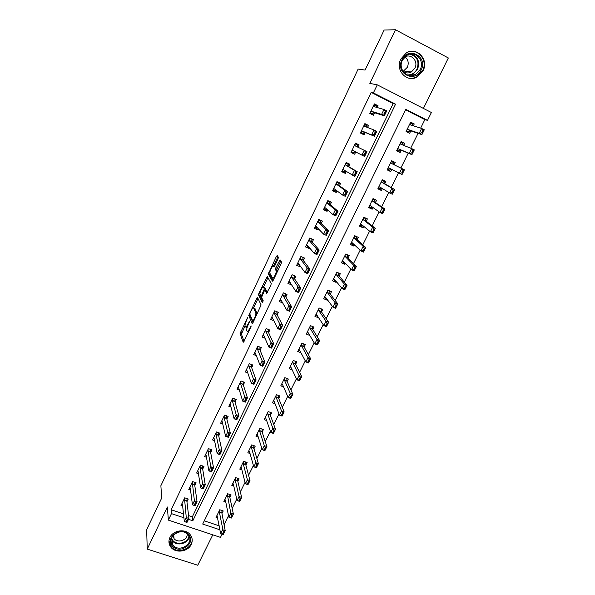 <?xml version="1.0" encoding="UTF-8"?>
<svg xmlns="http://www.w3.org/2000/svg" width="595" height="595" viewBox="0 0 595 595"><rect width="100%" height="100%" fill="white"/><g stroke="black" fill="none" stroke-linecap="round" stroke-linejoin="round"><path stroke-width="0.89" d="M247.676 317.425L240.068 333.631L243.221 342.311L250.859 327.191L251.172 325.919L249.707 328.38C248.427 330.894 247.542 331.817 247.059 331.155L246.739 330.299C246.605 329.035 247.096 327.168 248.219 324.692L249.402 321.612L247.959 324.044C246.694 326.529 245.832 327.443 245.363 326.804L245.051 325.971C244.924 324.744 245.408 322.907 246.516 320.46L247.676 317.425M400.807 59.084C394.864 70.203 406.958 83.203 417.207 76.956L423.06 70.753C429.248 59.5 416.507 46.098 406.102 53.156L400.807 59.084M169.895 537.516C168.348 541.019 168.69 544.254 170.929 547.229C175.585 553.521 188.013 551.81 191.233 544.462C192.906 540.677 192.416 537.24 189.753 534.161C184.807 528.427 172.981 530.405 169.895 537.516M277.991 259.048L278.401 257.323L277.218 255.538L276.34 256.534L268.352 274.072L272.406 281.167L273.298 280.186L281.115 263.808L281.561 262.127L280.037 259.792L275.835 267.743L275.388 269.416L276.206 270.866C276.705 272.599 273.254 279.471 272.614 278.014L269.877 273.231C269.394 271.573 272.748 264.842 273.388 266.188L273.834 266.924L274.712 265.935L277.991 259.048M188.578 515.582L192.341 516.839L393.198 103.567L371.191 92.411L373.377 92.917L377.252 84.847L431.397 112.5L427.493 120.361L405.812 109.368L202.694 524.054L219.964 529.818M222.084 534.131L220.477 537.374L168.355 520.104L167.374 506.992L147.24 549.111L146.66 529.669L161.676 498.075L160.881 485.698L358.138 69.079L365.085 70.084L384.117 30.04L395.474 29.75L369.837 83.389L377.252 84.847M168.355 520.104L171.464 513.626L183.922 517.784M371.191 92.411L171.144 509.744L171.464 513.626M257.404 297.217L248.732 315.38L252.161 323.583L253.001 322.698L261.108 304.938L257.404 297.217M258.937 293.157L267.259 276.489L271.253 283.577L270.822 285.362L266.634 293.261L265.043 290.226L264.18 291.171L261.569 297.403L263.221 300.758L262.291 302.617L258.49 294.83L258.937 293.157L259.948 293.58M423.417 108.424L448.34 57.968L395.474 29.75M147.24 549.111L197.748 565.25L212.779 534.823M171.144 509.744L183.505 513.879M186.942 501.749L188.258 499.019L184.718 497.814L180.984 505.564L182.665 506.129M194.781 485.505L196.097 482.79L192.542 481.556L188.779 489.38L190.526 489.982M202.694 469.113L203.996 466.421L200.441 465.164L196.64 473.047L198.455 473.687M210.675 452.579L211.969 449.902L208.406 448.623L204.576 456.581L206.465 457.257M218.722 435.897L220.009 433.234L216.439 431.933L212.571 439.958L214.557 440.679M226.844 419.073L228.123 416.426L224.546 415.087L220.648 423.194L222.731 423.96M235.04 402.086L236.304 399.461L232.727 398.1L228.792 406.273L230.994 407.099M243.31 384.95L244.567 382.34L240.982 380.956L237.011 389.204L239.339 390.097M251.655 367.665L252.905 365.07L249.312 363.657L245.304 371.979L247.788 372.953M260.075 350.217L261.317 347.644L257.717 346.201L253.671 354.598L256.333 355.661M268.568 332.605L269.803 330.054L266.196 328.581L262.112 337.06L264.998 338.228M277.144 314.837L278.363 312.308L274.756 310.806L270.636 319.359L273.774 320.653M285.801 296.905L287.013 294.391L283.391 292.866L279.241 301.501L282.699 302.952M294.532 278.802L295.737 276.318L292.115 274.756L287.921 283.473L291.617 284.849M303.346 260.536L304.543 258.066L300.914 256.482L296.682 265.273L300.304 266.85L300.52 266.404M312.249 242.098L313.431 239.651L309.794 238.03L305.518 246.91L309.155 248.509L309.504 247.78M321.226 223.482L322.401 221.057L318.764 219.414L314.45 228.368L318.08 230.005L318.578 228.986M330.299 204.695L331.452 202.293L327.808 200.612L323.457 209.656L327.101 211.322L327.733 210.013M339.447 185.729L340.6 183.349L336.949 181.639L332.553 190.772L336.197 192.468L336.978 190.854M348.692 166.585L349.823 164.227L346.171 162.48L341.731 171.702L345.383 173.428L346.312 171.509M358.019 147.248L359.142 144.92L355.483 143.142L350.998 152.446L354.657 154.209L355.736 151.978M367.554 127.494L368.55 125.426L364.884 123.611L360.362 133.012L364.021 134.805L365.166 132.432M377.185 107.531L378.048 105.746L374.374 103.902L369.807 113.385L373.474 115.222L374.657 112.775M224.077 524.686L228.525 515.709M232.169 508.361L236.75 499.123M240.335 491.887L245.043 482.389M248.569 475.271L253.411 465.498M256.884 458.5L261.859 448.459M265.273 441.579L270.383 431.263M273.737 424.503L278.988 413.904M282.275 407.278L287.668 396.389M290.896 389.889L296.436 378.71M299.597 372.336L305.28 360.868M308.374 354.627L314.205 342.854M317.232 336.748L323.219 324.677M326.179 318.712L332.315 306.321M335.208 300.497L341.5 287.794M344.319 282.112L350.775 269.089M353.519 263.555L360.139 250.205M362.809 244.82L369.592 231.135M372.18 225.907L379.134 211.88M381.648 206.807L388.766 192.445M391.205 187.529L398.501 172.81M400.852 168.065L408.252 153.138M410.699 148.2L418.069 133.34M420.65 128.133L424.867 119.617L405.574 109.837M204.271 520.841L219.258 525.861M221.965 513.5L223.237 510.934L219.778 509.751L216.015 517.39L217.859 518.014M229.863 497.502L231.128 494.943L227.662 493.738L223.869 501.444L225.788 502.106M237.829 481.362L239.086 478.819L235.613 477.592L231.79 485.356L233.79 486.063M245.861 465.089L247.118 462.546L243.638 461.296L239.778 469.135L241.875 469.879M253.968 448.66L255.218 446.138L251.737 444.859L247.84 452.765L250.034 453.561M262.15 432.096L263.392 429.583L259.903 428.281L255.976 436.254L258.282 437.109M270.398 415.377L271.64 412.878L268.144 411.547L264.18 419.601L266.62 420.516M278.728 398.516L279.955 396.025L276.452 394.671L272.458 402.793L275.046 403.789M287.125 381.499L288.344 379.022L284.841 377.647L280.803 385.835L283.57 386.914M295.596 364.333L296.816 361.872L293.305 360.466L289.23 368.729L292.204 369.912M304.149 347.011L305.361 344.557L301.844 343.129L297.731 351.466L300.951 352.768M312.777 329.526L313.982 327.094L310.456 325.629L306.313 334.048L309.831 335.498M321.486 311.892L322.683 309.467L319.151 307.979L314.971 316.473L318.608 317.723M330.277 294.086L331.46 291.684L327.927 290.159L323.702 298.735L327.235 300.237L327.466 299.783M339.143 276.125L340.318 273.73L336.785 272.183L332.523 280.833L336.056 282.372L336.398 281.673M348.09 257.992L349.265 255.619L345.717 254.035L341.418 262.767L344.959 264.336L345.42 263.399M357.126 239.688L358.287 237.331L354.739 235.724L350.403 244.538L353.943 246.129L354.531 244.947M366.245 221.221L367.398 218.878L363.843 217.242L359.462 226.137L363.017 227.759L363.724 226.331M375.445 202.575L376.59 200.255L373.035 198.581L368.61 207.558L372.165 209.217L372.998 207.529M384.734 183.758L385.872 181.453L382.31 179.75L377.847 188.808L381.41 190.497L382.369 188.556M394.113 164.763L395.244 162.472L391.674 160.739L387.166 169.887L390.737 171.605L391.822 169.397M403.678 145.381L404.697 143.313L401.127 141.543L396.575 150.78L400.145 152.536L401.298 150.2M413.339 125.813L414.246 123.968L410.669 122.168L406.08 131.495L409.65 133.28L410.833 130.885M424.867 119.617L427.493 120.361M188.503 519.316L192.832 520.759L395.571 104.177L373.377 92.917M192.341 516.839L192.832 520.759M393.198 103.567L395.571 104.177M318.496 317.946L316.838 315.447M327.235 300.237L325.383 297.731M336.056 282.372L333.959 279.836M344.959 264.336L342.541 261.74M353.943 246.129L351.08 243.422M363.017 227.759L359.923 225.2M372.165 209.217L368.937 206.896M381.41 190.497L378.041 188.422M390.737 171.605L387.226 169.768M395.244 162.472L391.659 160.762M404.697 143.313L400.971 141.855M414.246 123.968L410.372 122.771M291.535 285.012L290.003 282.625M300.304 266.85L298.549 264.448M309.155 248.509L307.117 246.07M318.08 230.005L315.647 227.476M327.101 211.322L324.059 208.6M336.197 192.468L332.932 189.976M345.383 173.428L341.961 171.234M354.657 154.209L351.065 152.313M359.142 144.92L355.468 143.164M368.55 125.426L364.705 123.983M378.048 105.746L374.032 104.616M245.861 327.005L247.096 327.607M247.579 331.363L248.598 331.921M245.028 325.852L241.429 334.182L244.084 341.389M250.235 315.038L250.116 315.99L252.972 322.758M258.037 298.519L253.552 307.927M250.138 312.844L249.826 314.071L252.845 321.188L254.37 318.608C255.486 316.131 255.984 314.264 255.85 313.015L253.663 308.091C253.165 307.511 252.295 308.455 251.045 310.932L250.138 312.844M257.278 313.743L255.791 312.836M254.586 308.47L257.189 313.409M264.478 287.593L263.429 287.154L267.78 278.021L266.411 277.441M267.371 292.584L266.307 290.762M262.99 301.762L259.881 295.47L258.513 294.889M263.429 287.154C262.841 285.689 259.487 292.472 259.97 294.146L260.885 296.042L261.733 295.113L264.336 288.91L263.429 287.154M265.563 290.449L265.705 289.423L264.314 288.843M264.812 287.735L265.705 289.423M260.052 294.354L259.881 295.47M277.545 271.275L276.125 270.651M280.795 260.937L277.233 268.345L276.787 270.018L277.53 271.253M269.966 273.462L269.743 274.726L273.112 280.543M277.969 256.668L273.403 266.196L274.332 266.597M223.824 532.28L223.393 532.138L222.411 534.109L222.842 534.251L225.185 530.576L223.229 534.511L220.648 533.655L222.604 529.714L225.185 530.576L221.883 513.061L221.972 510.532M223.393 532.138L219.391 512.213L219.451 510.406M217.004 515.382L220.648 533.655L222.411 534.109M222.842 534.251L223.229 534.511M184.495 498.283L186.272 517.576L188.92 518.461L186.979 522.455L184.331 521.577L182.457 504.181L181.988 503.489M187.008 520.008L186.042 522.008L186.48 522.157L187.455 520.156L186.272 517.576L184.331 521.577L186.042 522.008M187.09 498.617L186.875 501.169L188.92 518.461L187.455 520.156M186.979 522.455L186.48 522.157M231.596 515.605L230.607 517.598L231.038 517.747L232.028 515.753L230.793 513.195L233.381 514.08L231.41 518.052L228.822 517.174L230.793 513.195L227.32 494.438M232.028 515.753L233.381 514.08L229.774 497.07L229.841 494.497M224.843 499.458L225.356 499.993L228.822 517.174L230.607 517.598M231.038 517.747L231.41 518.052M239.882 498.922L238.885 500.938L239.316 501.087L240.313 499.079L239.064 496.535L241.652 497.435L239.659 501.444L237.07 500.544L239.064 496.535L235.226 480.068L235.256 478.328M240.313 499.079L241.652 497.435L237.732 480.946L237.769 478.35M232.757 483.385L233.314 483.951L237.07 500.544L238.885 500.938M248.234 482.091L247.23 484.122L247.661 484.278L248.673 482.248L247.401 479.719L249.997 480.634L247.989 484.68L245.393 483.765L247.401 479.719L243.251 463.78L243.258 462.077M248.673 482.248L249.997 480.634L245.757 464.68L245.772 462.062M240.744 467.179L241.31 467.663L245.393 483.765L247.23 484.122M247.661 484.278L247.989 484.68M192.297 482.069L194.401 500.797L197.049 501.704L195.093 505.735L192.445 504.843L190.266 487.967L189.768 487.327M195.153 503.221L194.171 505.237L194.617 505.393L195.599 503.37L194.401 500.797L192.445 504.843L194.171 505.237M194.9 482.374L194.706 484.94L197.049 501.704L195.599 503.37M195.093 505.735L194.617 505.393M200.173 465.721L200.039 467.67L202.597 483.869L205.253 484.791L203.282 488.867L200.627 487.952L198.142 471.612L197.622 471.017M203.371 486.271L202.382 488.316L202.828 488.473L203.817 486.427L202.597 483.869L200.627 487.952L202.382 488.316M202.776 465.989L202.605 468.57L205.253 484.791L203.817 486.427M203.282 488.867L202.828 488.473M210.689 449.88L210.868 449.508M208.116 449.225L208.005 451.136L210.875 466.792L213.538 467.73L211.545 471.842L208.882 470.905L206.078 455.078L205.543 454.565M211.664 469.172L210.667 471.233L211.113 471.389L212.11 469.329L210.875 466.792L208.882 470.905L210.667 471.233M210.719 449.456L210.571 452.051L213.538 467.73L212.11 469.329M211.545 471.842L211.113 471.389M256.668 465.112L255.657 467.157L256.088 467.313L257.107 465.268L255.82 462.746L258.416 463.684L256.393 467.767L253.79 466.837L255.82 462.746L251.343 447.358L251.328 445.677M257.107 465.268L258.416 463.684L253.857 448.273L253.842 445.633M248.792 450.832L249.394 451.308L253.79 466.837L255.657 467.157M256.088 467.313L256.393 467.767M218.707 433.257L218.908 432.833M216.126 432.58L216.045 434.454L219.228 449.545L221.898 450.512L219.882 454.654L217.22 453.702L214.103 438.448L213.531 437.972M220.031 451.917L219.027 454L219.473 454.156L220.477 452.081L219.228 449.545L217.22 453.702L219.027 454M218.729 432.766L218.61 435.391L221.898 450.512L220.477 452.081M219.882 454.654L219.473 454.156M188.652 534.674C196.633 543.094 179.735 554.942 172.438 546.054C164.309 537.672 181.393 525.66 188.652 534.674M173.011 545.236C179.75 553.462 195.398 542.491 188.005 534.704L187.864 534.548C181.14 526.605 165.834 537.24 172.81 544.998L173.011 545.236M187.224 533.938C187.864 539.918 177.987 543.555 174.149 538.743L172.781 535.812M168.958 540.914L171.241 546.894C177.801 555.061 194.483 547.794 191.895 537.917M401.93 59.842C408.125 45.889 428.311 56.622 421.163 69.927C415.05 83.702 394.909 73.289 401.93 59.842M420.204 69.526C425.128 60.541 414.99 49.861 406.683 55.439L402.406 60.199C397.639 69.094 407.359 79.522 415.563 74.464L420.204 69.526M405.009 56.852C408.237 59.604 409.01 63.092 407.337 67.309L403.127 71.393M404.645 57.038C411.108 53.052 418.649 61.3 414.908 68.157L411.331 71.988C408.267 73.512 405.426 73.23 402.822 71.132M406.973 77.61C410.282 78.763 413.547 78.503 416.768 76.822L422.584 70.671C428.683 59.559 416.188 46.284 405.857 53.148M265.184 447.968L264.158 450.036L264.589 450.192L265.615 448.124L264.314 445.625L266.917 446.577L264.872 450.698L262.269 449.746L264.314 445.625L259.509 430.78L259.48 429.144M265.615 448.124L266.917 446.577L262.023 431.717L261.978 429.055M256.921 434.335L257.546 434.766L262.269 449.746L264.158 450.036M264.589 450.192L264.872 450.698M273.774 430.668L272.733 432.751L273.172 432.915L274.206 430.832L272.882 428.34L275.492 429.315L273.425 433.472L270.822 432.498L272.882 428.34L267.75 414.061L267.698 412.454M274.206 430.832L275.492 429.315L270.264 415.005L270.197 412.328M265.117 417.697L265.764 418.092L270.822 432.498L272.733 432.751M273.172 432.915L273.425 433.472M278.691 395.534L278.482 395.958M282.439 413.205L281.398 415.31L281.829 415.474L282.878 413.376L281.532 410.892L284.15 411.896L282.06 416.091L279.449 415.094L281.532 410.892L276.05 397.17L275.983 395.623M282.878 413.376L284.15 411.896L278.586 398.167L278.49 395.459M273.38 400.911L274.064 401.261L279.449 415.094L281.398 415.31M281.829 415.474L282.06 416.091M282.447 384.318L281.695 384.028M287.08 378.524L286.842 379.008M291.193 395.586L290.137 397.705L290.576 397.877L291.624 395.757L290.263 393.288L292.881 394.306L290.776 398.546L288.166 397.534L290.263 393.288L284.447 380.175L284.351 378.636M291.624 395.757L292.881 394.306L286.961 381.127L286.864 378.442M281.725 383.976L282.432 384.273L288.166 397.534L290.137 397.705M290.576 397.877L290.776 398.546M290.97 367.346L290.085 366.996M295.544 361.358L295.276 361.901M300.021 377.795L298.958 379.937L299.397 380.116L300.46 377.974L299.077 375.519L301.702 376.561L299.575 380.837L296.957 379.803L299.077 375.519L292.911 363.002L292.792 361.5M300.46 377.974L301.702 376.561L295.418 363.962L295.328 361.277M290.137 366.884L290.873 367.137L296.957 379.803L298.958 379.937M299.397 380.116L299.575 380.837M226.792 416.493L227.022 416.017M224.211 415.786L224.151 417.623L227.662 432.149L230.332 433.13L228.302 437.318L225.631 436.336L222.195 421.669L221.593 421.23M228.48 434.499L227.461 436.596L227.907 436.76L228.926 434.662L227.662 432.149L225.631 436.336L227.461 436.596M226.814 415.95L226.725 418.582L230.332 433.13L228.926 434.662M228.302 437.318L227.907 436.76M234.951 399.572L235.204 399.044M232.37 398.843L232.325 400.643L236.17 414.581L238.84 415.585L236.795 419.81L234.118 418.813L230.354 404.734L229.722 404.34M237.011 416.916L235.984 419.036L236.431 419.207L237.457 417.088L236.17 414.581L234.118 418.813L235.984 419.036M234.973 398.955L234.906 401.61L238.84 415.585L237.457 417.088M232.325 400.628L234.906 401.61L232.325 400.643M236.795 419.81L236.431 419.207M243.184 382.503L243.467 381.916M240.596 381.752L240.573 383.485L244.761 396.858L247.438 397.877L245.371 402.146L242.693 401.127L238.595 387.635L237.933 387.293M245.616 399.171L244.575 401.313L245.028 401.484L246.062 399.342L244.761 396.858L242.693 401.127L244.575 401.313M243.214 381.819L243.154 384.482L247.438 397.877L246.062 399.342M245.371 402.146L245.028 401.484M246.189 370.142L246.918 370.425M251.484 365.278L251.797 364.638M248.903 364.504L248.896 366.178L253.425 378.963L256.11 380.004L254.02 384.311L251.343 383.269L246.903 370.38L246.211 370.097M254.303 381.261L253.254 383.418L253.708 383.589L254.749 381.432L253.425 378.963L251.343 383.269L253.254 383.418M251.544 364.534L251.484 367.197L256.11 380.004L254.749 381.432M254.02 384.311L253.708 383.589M254.519 352.835L255.367 353.17M259.866 347.904L260.208 347.197M257.285 347.101L257.315 348.774L262.179 360.897L264.864 361.961L262.759 366.304L260.075 365.248L255.292 352.969L254.571 352.738M263.072 363.181L262.016 365.36L262.462 365.531L263.526 363.352L262.179 360.897L260.075 365.248L262.016 365.36M259.955 347.101L259.903 349.808L264.864 361.961L263.526 363.352M262.759 366.304L262.462 365.531M299.597 350.232L298.549 349.808M304.09 344.044L303.792 344.646M308.939 359.841L307.86 362.005L308.299 362.184L309.378 360.02L307.979 357.588L310.597 358.644L308.455 362.957L305.83 361.901L307.979 357.588L301.42 345.613L301.308 344.208M309.378 360.02L310.597 358.644L303.986 346.707L303.889 343.962M298.63 349.644L299.389 349.845L305.83 361.901L307.86 362.005M308.299 362.184L308.455 362.957M262.93 335.372L263.912 335.773M268.323 330.366L268.695 329.6M265.742 329.533L265.794 331.162L271.015 342.661L273.707 343.746L271.58 348.135L268.888 347.056L263.749 335.401L262.997 335.23M271.93 344.921L270.859 347.123L271.313 347.301L272.376 345.107L271.015 342.661L268.888 347.056L270.859 347.123M268.464 329.511L268.367 332.159L273.707 343.746L272.376 345.107M271.58 348.135L271.313 347.301M308.336 332.984L307.094 332.471M312.71 326.566L312.382 327.235M317.938 341.716L316.852 343.903L317.291 344.081L318.377 341.902L316.957 339.477L319.582 340.563L317.418 344.914L314.792 343.843L316.957 339.477L310.062 328.187L309.898 326.767M318.377 341.902L319.582 340.563L312.606 329.243L312.554 326.499M307.199 332.248L307.987 332.404L314.792 343.843L316.852 343.903M317.291 344.081L317.418 344.914M271.409 317.752L272.57 318.236M276.861 312.665L277.255 311.847M274.273 311.81L274.355 313.394L279.933 324.253L282.632 325.361L280.483 329.786L277.783 328.685L272.294 317.678L271.506 317.551M280.862 326.491L279.784 328.715L280.238 328.901L281.316 326.677L279.933 324.253L277.783 328.685L279.784 328.715M277.084 311.773L276.95 314.472L282.632 325.361L281.316 326.677M280.483 329.786L280.238 328.901M317.195 315.595L315.707 314.971M321.404 308.931L321.047 309.66M327.019 323.42L325.926 325.629L326.365 325.815L327.458 323.606L326.023 321.203L328.656 322.304L326.469 326.707L323.836 325.606L326.023 321.203L318.756 310.545L318.57 309.155M327.458 323.606L328.656 322.304L321.3 311.616L321.337 308.902M315.848 314.688L316.666 314.792L323.836 325.606L325.926 325.629M326.365 325.815L326.469 326.707M279.97 299.977L281.346 300.549M273.797 278.229L274.414 276.943M285.474 294.8L285.897 293.923M282.885 293.923L282.989 295.462L288.939 305.666L291.639 306.797L289.467 311.267L286.768 310.144L280.907 299.783L280.096 299.716M289.891 307.89L288.798 310.129L289.252 310.315L290.338 308.076L288.939 305.666L286.768 310.144L288.798 310.129M285.823 293.893L285.593 296.563L291.639 306.797L290.338 308.076M289.467 311.267L289.252 310.315M326.201 298.088L324.401 297.314M330.099 291.096L327.904 290.211M336.629 305.138L336.19 304.952L335.082 307.176L335.528 307.362L337.811 303.881L335.602 308.314L332.969 307.199L335.171 302.751L337.811 303.881L330.076 293.833L329.756 291.639L330.158 291.178L329.794 291.929M336.19 304.952L335.171 302.751L327.533 292.74L327.324 291.394M324.572 296.972L325.42 297.031L332.969 307.199L335.082 307.176M335.528 307.362L335.602 308.314M292.093 274.808L294.54 275.805M288.612 282.03L290.256 282.729M294.168 276.779L294.599 275.887L294.138 276.325L294.317 278.482L300.735 288.054L298.541 292.569L295.841 291.416L289.609 281.725L288.761 281.718M299.002 289.103L297.902 291.364L298.355 291.557L299.449 289.296L298.028 286.902L300.735 288.054L299.449 289.296M291.58 275.872L291.706 277.367L298.028 286.902L295.841 291.416L297.902 291.364M298.541 292.569L298.355 291.557M335.387 280.461L333.178 279.501M338.726 273.031L336.711 272.332M345.888 286.5L345.45 286.307L344.334 288.553L344.773 288.746L347.049 285.273L344.825 289.758L342.185 288.612L344.408 284.127L347.049 285.273L338.934 275.887L338.577 273.76L338.971 273.321L338.614 274.035M345.45 286.307L344.408 284.127L336.391 274.771L336.153 273.462M333.379 279.092L334.256 279.1L342.185 288.612L344.334 288.553M344.773 288.746L344.825 289.758M300.839 256.624L303.145 257.457M297.329 263.92L299.337 264.79M302.937 258.587L303.353 257.724L302.9 258.148L303.123 260.238L309.921 269.133L307.704 273.685L304.997 272.517L298.385 263.496L297.507 263.555M308.203 270.13L307.087 272.421L307.541 272.614L308.649 270.331L307.206 267.951L309.921 269.133L308.649 270.331M300.349 257.65L300.505 259.1L307.206 267.951L304.997 272.517L307.087 272.421M307.704 273.685L307.541 272.614M344.401 262.313L342.036 261.517M347.339 254.764L345.598 254.281M355.237 267.676L354.799 267.482L353.668 269.751L354.114 269.944L356.383 266.493L354.137 271.015L351.489 269.847L353.735 265.318L356.383 266.493L347.874 257.769L347.48 255.709L347.867 255.292L347.525 255.976M354.799 267.482L353.735 265.318L345.323 256.638L345.063 255.367M342.266 261.049L343.174 261.004L351.489 269.847L353.668 269.751M354.114 269.944L354.137 271.015M309.675 238.283L311.75 238.9M306.135 245.638L308.448 246.531M311.795 240.224L312.189 239.398L311.75 239.8L312.003 241.823L319.195 250.019L316.957 254.623L314.242 253.425L307.251 245.103L306.336 245.214M317.485 250.978L316.369 253.292L316.823 253.485L317.938 251.179L316.481 248.822L319.195 250.019L317.938 251.179M309.207 239.257L309.385 240.663L316.481 248.822L314.242 253.425L316.369 253.292M316.957 254.623L316.823 253.485M353.4 244.054L353.237 244.396L350.976 243.377M355.877 236.237L356.836 237.1L354.568 236.066M364.675 248.673L364.237 248.472L363.099 250.763L363.538 250.964L365.806 247.527L363.538 252.094L360.89 250.904L363.158 246.33L365.806 247.527L356.896 239.488L356.464 237.487L356.836 237.1L356.517 237.755M364.237 248.472L363.158 246.33L354.345 238.335L354.062 237.1M351.236 242.842L352.173 242.738L360.89 250.904L363.099 250.763M363.538 250.964L363.538 252.094M362.444 225.721L362.258 226.1L359.99 225.059M364.17 217.391L365.895 218.737L363.627 217.688M374.21 229.484L373.764 229.276L372.619 231.589L373.058 231.79L375.319 228.376L373.028 232.995L370.373 231.782L372.663 227.164L375.319 228.376L366.007 221.035L365.531 219.101L365.895 218.737L365.583 219.354M373.764 229.276L372.663 227.164L363.448 219.86L363.136 218.67M365.925 220.901L363.367 219.719L365.918 220.871M360.287 224.464L361.254 224.308L370.373 231.782L372.619 231.589M362.258 226.1L362.868 225.624M373.058 231.79L373.028 232.995M371.578 207.216L371.369 207.633L369.093 206.577M372.931 198.782L375.036 200.203L372.76 199.132M383.835 210.102L383.388 209.894L382.228 212.229L382.674 212.437L384.92 209.046L382.607 213.702L379.952 212.467L382.265 207.804L384.92 209.046L375.2 202.412L374.679 200.545L375.036 200.203L374.746 200.79M383.388 209.894L382.265 207.804L372.634 201.207L372.306 200.069M372.544 201.065L375.11 202.27L372.544 201.05M369.421 205.915L370.425 205.699L379.952 212.467L382.228 212.229M371.369 207.633L372.284 207.023M382.674 212.437L382.607 213.702M380.785 188.533L380.562 189.002L378.286 187.923M382.072 180.233L384.258 181.497L381.983 180.411M393.548 190.534L393.102 190.326L391.934 192.683L392.38 192.892L394.619 189.522L392.284 194.223L389.621 192.966L391.964 188.251L394.619 189.522L384.474 183.61L383.916 181.817L384.258 181.497L383.983 182.055M393.102 190.326L391.964 188.251L381.908 182.382L381.551 181.289M384.377 183.461L381.812 182.234L384.377 183.461M378.643 187.187L379.677 186.919L389.621 192.966L391.934 192.683M380.562 189.002L381.804 188.213M392.38 192.892L392.284 194.223M390.089 169.679L389.837 170.185L387.561 169.084M403.365 170.78L402.919 170.564L401.737 172.944L402.183 173.16L404.414 169.806L402.056 174.558L399.394 173.271L401.751 168.511L404.414 169.806L393.845 164.629L393.57 162.613L391.294 161.505M393.57 162.613L393.317 163.134M402.919 170.564L401.751 168.511L391.272 163.38L390.885 162.331M387.955 168.288L389.018 167.961L399.394 173.271L401.737 172.944M389.837 170.185L391.413 169.203L388.847 167.961M402.183 173.16L402.056 174.558M396.865 150.193L399.2 151.197L396.924 150.081M403.127 145.165L402.979 143.551L400.695 142.421M402.979 143.551L402.733 144.042M399.476 150.647L399.2 151.197L401.023 150.089L411.926 154.693L409.256 153.384L411.636 148.579L400.725 144.198L400.316 143.194M412.826 150.602L411.636 148.579L414.306 149.895L411.926 154.693L413.272 150.825L412.826 150.602L411.636 153.004L412.082 153.227M397.356 149.204L398.449 148.824L409.256 153.384L411.636 153.004M413.272 150.825L414.306 149.895M406.229 131.19L408.661 132.031L406.378 130.885M412.558 125.56L412.469 124.31L410.178 123.158M412.469 124.31L412.246 124.764M408.951 131.428L408.661 132.031L408.713 131.532L410.55 130.788L421.892 134.634L419.222 133.295L421.624 128.446L410.267 124.838L409.829 123.872M422.837 130.446L421.624 128.446L424.295 129.784L421.892 134.634L423.283 130.669L422.837 130.446L421.632 132.871L422.078 133.094M406.839 129.948L407.969 129.502L419.222 133.295L421.632 132.871M423.283 130.669L424.295 129.784M318.593 219.763L321.114 220.901L320.296 220.105M315.015 227.186L317.663 228.049M320.735 221.69L321.114 220.901L320.683 221.28L320.973 223.237L328.559 230.726L326.298 235.375L323.583 234.155L316.19 226.531L315.246 226.71M326.871 231.641L325.74 233.969L326.194 234.177L327.324 231.842L325.837 229.499L328.559 230.726L327.324 231.842M318.147 220.693L318.355 222.047L325.837 229.499L323.583 234.155L325.74 233.969M326.298 235.375L326.194 234.177M327.592 201.065L330.113 202.233L328.633 200.991M323.985 208.57L326.506 209.723L326.722 209.269M329.756 202.977L330.113 202.233L329.697 202.583L330.032 204.472L338.012 211.24L335.736 215.94L333.014 214.691L325.22 207.789L324.238 208.027M326.848 209.232L326.506 209.723M336.339 212.11L335.201 214.46L335.654 214.669L336.792 212.318L335.29 209.99L338.012 211.24L336.792 212.318M327.168 201.95L327.406 203.259L335.29 209.99L333.014 214.691L335.201 214.46M335.736 215.94L335.654 214.669M336.673 182.196L339.202 183.386L336.896 181.75M333.029 189.768L335.558 190.943L335.803 190.445M338.86 184.093L339.202 183.386L338.793 183.706L339.165 185.528L347.562 191.568L345.264 196.305L342.534 195.034L334.338 188.86L333.319 189.173M336.235 190.288L335.558 190.943M345.911 192.386L344.758 194.758L345.212 194.974L346.364 192.594L344.832 190.288L347.562 191.568L346.364 192.594M336.272 183.037L336.539 184.294L344.832 190.288L342.534 195.034L344.758 194.758M345.264 196.305L345.212 194.974M345.844 163.149L348.38 164.361L345.955 162.926M342.17 170.795L344.698 171.992L344.966 171.434M348.06 165.023L348.38 164.361L347.978 164.659L348.395 166.407L357.208 171.695L354.88 176.484L343.538 169.761L342.489 170.133M345.717 171.129L344.698 171.992M355.572 172.461L354.404 174.863L354.858 175.079L356.026 172.676L354.471 170.393L357.208 171.695L356.026 172.676M345.464 163.945L345.762 165.15L354.471 170.393L352.151 175.19L354.404 174.863M354.88 176.484L354.858 175.079M355.103 143.923L357.64 145.15L357.342 145.775M351.392 151.636L353.928 152.856L354.218 152.253M354.746 144.667L355.074 145.82L366.944 151.628L364.601 156.463L352.828 150.476L355.312 151.762L353.891 152.394L353.928 152.856M352.671 150.483L351.742 150.914M365.33 152.342L364.147 154.767L364.609 154.99L365.784 152.565L364.207 150.297L361.864 155.139L364.147 154.767M357.64 145.15L357.253 145.425L357.707 147.099L366.944 151.628L365.784 152.565M364.601 156.463L364.609 154.99M364.452 124.511L366.989 125.761L366.713 126.348M360.63 132.447L363.24 133.54L363.56 132.878M360.704 132.298L363.24 133.54L363.225 133.049L364.847 132.298L374.411 136.24L362.206 131.004L361.083 131.51M375.185 132.023L373.995 134.47L374.456 134.693L375.638 132.246L374.039 130L376.784 131.354L374.411 136.24L374.456 134.693M364.118 125.203L364.475 126.304L374.039 130L371.674 134.894L373.995 134.47M366.989 125.761L366.959 127.263M376.784 131.354L375.638 132.246M373.891 104.906L376.434 106.185L376.174 106.728M369.919 113.162L372.641 114.039L372.991 113.325M370.105 112.767L372.641 114.039L372.641 113.511L374.322 112.663L384.325 115.817L381.581 114.441L371.674 111.347L370.514 111.919M385.136 111.496L383.939 113.972L384.4 114.195L385.597 111.726L383.976 109.502L386.72 110.878L384.325 115.817L384.4 114.195M373.578 105.553L373.965 106.594L383.976 109.502L381.581 114.441L383.939 113.972M376.434 106.185L376.345 107.286M386.72 110.878L385.597 111.726M247.55 318.213L247.118 318.035M251.053 326.714L250.592 326.529M249.275 322.401L248.829 322.222M248.435 324.238L247.959 324.044M250.197 328.581L249.707 328.38M241.444 334.219L240.075 333.669M241.89 332.449L240.529 331.898M250.116 315.99L248.747 315.432M249.811 313.929L249.186 313.677M257.947 298.697L256.579 298.125M253.582 321.486L252.957 321.233M253.924 320.764L253.433 320.564M254.861 318.808L254.37 318.608M255.039 308.656L253.663 308.091M266.434 290.814L265.043 290.226M261.74 296.399L261.019 296.094M262.209 295.313L261.733 295.113M264.373 290.806L263.882 290.598M276.816 270.093L275.418 269.498M277.233 268.345L275.835 267.743M280.543 261.413L279.144 260.803M269.743 274.726L268.375 274.139M269.847 272.867L268.791 272.421M277.716 257.137L276.34 256.534M221.868 512.764L219.376 511.923M221.883 513.061L219.391 512.213M184.324 500.298L186.875 501.169M184.324 500.008L186.875 500.878M229.752 496.788L227.26 495.925M229.774 497.07L227.275 496.208M237.71 480.671L235.204 479.786M237.732 480.946L235.226 480.068M245.735 464.405L243.229 463.512M245.757 464.68L243.251 463.78M192.148 484.055L194.706 484.94M192.148 483.772L194.706 484.657M200.039 467.67L202.605 468.57M200.039 467.387L202.597 468.295M208.005 451.136L210.571 452.051M207.997 450.861L210.563 451.784M253.827 448.005L251.321 447.09M253.857 448.273L251.343 447.358M216.045 434.454L218.61 435.391M216.03 434.186L218.596 435.131M189.217 536.616C188.347 543.518 177.087 546.597 172.676 541.115L171.338 538.951M171.524 538.259L172.885 540.558C177.213 545.935 188.273 542.774 188.912 535.991M411.086 54.004C417.935 56.607 420.1 61.679 417.578 69.228L412.982 74.115L408.282 75.342M407.077 74.903C411.443 75.141 414.767 73.192 417.043 69.05C419.512 61.188 417.088 56.235 409.791 54.19M261.993 431.457L259.48 430.52M262.023 431.717L259.509 430.78M270.227 414.767L267.713 413.808M270.271 415.02L267.75 414.061L270.264 415.005M278.542 397.921L276.021 396.947M278.586 398.167L276.065 397.192M286.931 380.926L284.403 379.937M286.976 381.164L284.447 380.175M295.388 363.783L292.859 362.772M295.44 364.014L292.911 363.002M224.151 417.623L226.725 418.582M224.129 417.37L226.702 418.322M232.31 400.39L234.884 401.372M240.581 383.507L243.162 384.504M240.559 383.269L243.139 384.266M248.911 366.215L251.499 367.234M248.881 365.985L251.469 366.996M257.315 348.774L259.903 349.808M257.278 348.544L259.874 349.577M303.926 346.483L301.397 345.45M303.986 346.707L301.449 345.673M265.794 331.162L268.39 332.218M265.757 330.946L268.352 332.003M312.539 329.028L310.002 327.971M312.606 329.243L310.062 328.187M274.355 313.394L276.95 314.472M274.31 313.186L276.913 314.264M321.233 311.408L318.697 310.337M321.3 311.616L318.756 310.545M282.989 295.462L285.593 296.563M282.945 295.261L285.548 296.362M330.009 293.632L327.466 292.539M330.076 293.833L327.533 292.74M291.706 277.367L294.317 278.482M291.654 277.173L294.265 278.289M338.86 275.693L336.316 274.578M338.934 275.887L336.391 274.771M300.505 259.1L303.123 260.238M300.453 258.914L303.063 260.052M347.8 257.583L345.249 256.452M347.874 257.769L345.323 256.638M309.385 240.663L312.003 241.823M309.326 240.484L311.944 241.644M356.814 239.309L354.263 238.156M356.896 239.488L354.345 238.335M366.007 221.035L363.448 219.86M375.2 202.412L372.634 201.207M370.648 205.863L370.261 205.684M384.474 183.61L381.908 182.382M380.205 187.239L379.513 186.912M393.741 164.488L391.168 163.246M393.845 164.629L391.272 163.38M401.551 144.533L400.613 144.072M401.023 150.089L398.449 148.824M400.844 150.096L398.271 148.832M410.61 124.943L410.156 124.712M410.55 130.788L407.969 129.502M410.357 130.811L407.783 129.524M318.355 222.047L320.973 223.237M318.288 221.875L320.906 223.066M327.406 203.259L330.032 204.472M329.965 204.338L327.339 203.133L329.957 204.308M336.539 184.294L339.165 185.528M339.098 185.387L336.465 184.16L339.091 185.372M343.389 169.761L343.999 170.051M345.762 165.15L348.395 166.407M345.68 165.008L348.313 166.265L345.68 165.008M355.074 145.82L357.707 147.099M354.984 145.686L357.625 146.965M362.05 131.026L364.69 132.321M362.206 131.004L364.847 132.298M364.378 126.177L365.196 126.579M371.511 111.377L374.151 112.7M371.674 111.347L374.322 112.663M373.868 106.483L374.27 106.683M241.429 334.182L240.068 333.631M250.101 315.938L248.732 315.38M257.248 313.595L255.85 313.015M265.727 289.49L264.336 288.91M259.859 295.403L258.49 294.83M277.486 271.409L276.206 270.866M276.787 270.018L275.388 269.416M269.721 274.652L268.352 274.072M171.345 538.914L172.476 540.885L172.81 544.998M174.023 538.594L173.703 534.756M408.118 75.297L412.982 74.115L415.563 74.464M411.331 71.988L403.856 71.036M278.579 398.144L276.05 397.17M286.961 381.127L284.432 380.138M295.418 363.962L292.889 362.95M240.573 383.485L243.154 384.482M248.896 366.178L251.484 367.197M257.3 348.722L259.889 349.756M303.956 346.64L301.42 345.613M265.772 331.103L268.367 332.159M312.568 329.161L310.032 328.113M274.325 313.32L276.928 314.398M321.255 311.527L318.719 310.456M282.96 295.38L285.563 296.474M330.032 293.737L327.488 292.643M291.669 277.27L294.28 278.386M338.882 275.775L336.331 274.659M300.46 258.989L303.078 260.134M347.815 257.65L345.264 256.519M309.341 240.544L311.951 241.711M356.829 239.361L354.27 238.201M318.295 221.928L320.913 223.11"/></g></svg>
